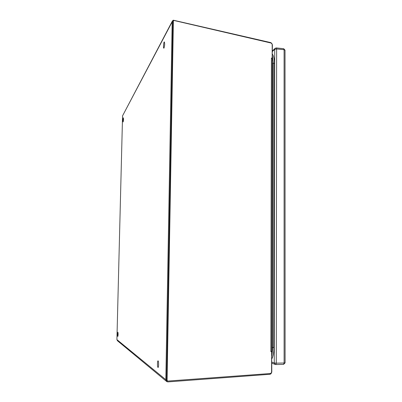 <?xml version="1.0" encoding="UTF-8"?>
<svg xmlns="http://www.w3.org/2000/svg" width="402" height="402" viewBox="0 0 402 402"><rect width="100%" height="100%" fill="white"/><g stroke="black" fill="none" stroke-linecap="round" stroke-linejoin="round"><path stroke-width="0.6" d="M117.801 336.459C117.51 334.896 117.535 333.454 117.886 332.142C118.203 333.59 118.183 335.037 117.826 336.469L117.801 336.459M157.976 367.403C157.262 367.016 157.313 360.674 158.026 360.86C158.785 360.71 158.815 367.619 158.051 367.433L157.976 367.403M164.021 48.014L163.83 48.2C163.132 48.366 163.654 41.788 164.333 41.914C164.84 43.361 164.735 45.396 164.021 48.014M123.183 121.881L123.123 121.937C122.881 120.56 122.952 119.173 123.349 117.786C123.59 118.871 123.535 120.233 123.183 121.881M166.956 380.83L166.941 381.684L166.699 381.523L165.825 379.689L172.167 21.879L172.418 20.949L173.282 20.185L173.267 20.924M172.347 21.08L122.555 115.841L116.912 339.62L117.454 340.755L166.544 381.397M158.569 362.77L158.584 365.498M164.659 44.295L164.524 45.928M269.973 373.553L269.968 374.272L167.951 381.895L166.941 381.684M173.282 20.185L270.657 42.577L270.657 42.944M269.968 374.272L270.998 373.795L270.782 373.483M271.662 351.75L271.807 372.071L270.998 373.795M271.591 43.215L270.657 42.577M271.631 43.165L272.395 44.788L272.174 58.476M271.305 43.094L174.182 20.532L173.659 20.623L173.373 21.206L167.081 380.212L167.644 381.081L270.652 373.503L271.586 372.272L271.626 351.871L270.863 351.519L271.727 351.348L272.26 58.677L271.435 58.144L272.164 57.943L272.189 44.351L271.305 43.094M173.614 20.658L172.87 21.592L173.373 21.206M167.081 380.212L166.559 380.041L167.604 381.066M166.559 380.041L172.87 21.592M272.164 58.466L272.164 57.943M271.626 351.418L271.626 351.871M272.375 56.054L273.31 63.275L272.842 347.474L271.837 356.006M271.752 351.951L271.988 347.534L273.973 347.444C273.933 352.353 273.214 356.167 271.827 358.891M274.35 63.506L272.496 63.054L271.988 347.534L271.732 347.539M272.249 63.024L272.26 58.953M116.912 339.62L165.825 379.689M172.167 21.879L122.555 115.841M270.863 351.519L271.435 58.144M273.928 347.418L274.395 63.426C274.385 59.034 273.712 55.928 272.38 54.114M271.822 362.076L274.254 362.981L274.707 49.305L272.385 51.526M275.234 364.453L275.792 364.549L276.285 363.162L284.108 363.006L284.093 49.722L276.636 48.938L276.285 363.162L274.254 362.981L275.234 364.453L275.792 364.549L283.601 364.388L275.872 364.529M285.023 50.18L284.093 49.722L283.732 48.712L285.023 50.18L285.088 362.85L284.108 363.006L283.601 364.388L285.088 362.85M276.29 47.928L275.124 48.33L274.707 49.305L276.636 48.938L276.29 47.928L283.732 48.712M275.079 48.371L272.385 50.953M271.822 363.167L275.194 364.438"/></g></svg>
